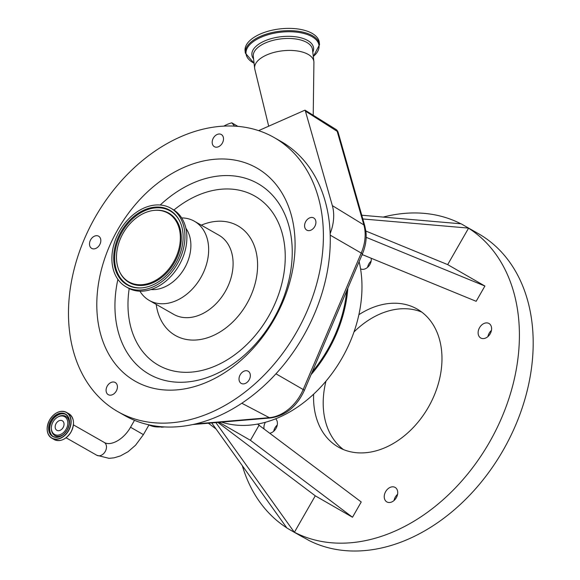 <?xml version="1.0" encoding="UTF-8"?>
<svg xmlns="http://www.w3.org/2000/svg" width="580" height="580" viewBox="0 0 580 580"><rect width="100%" height="100%" fill="white"/><g stroke="black" fill="none" stroke-linecap="round" stroke-linejoin="round"><path stroke-width="0.87" d="M56.869 430.309A5.495 4.038 119.7 0 1 56.093 423.538A5.495 4.038 119.7 0 1 62.314 420.775A5.495 4.038 119.7 0 1 62.328 420.783A5.495 4.038 119.7 0 1 63.097 427.554A5.495 4.038 119.7 0 1 56.876 430.316A5.495 4.038 119.7 0 1 56.869 430.309M53.099 421.805A10.201 7.496 119.7 0 1 57.942 416.962A10.201 7.496 119.7 0 1 66.599 418.535A10.201 7.496 119.7 0 1 66.091 429.287A10.201 7.496 119.7 0 1 57.108 435.145A10.201 7.496 119.7 0 1 51.366 428.504A10.201 7.496 119.7 0 1 53.099 421.805M312.207 371.954A115.696 85.028 -60.3 0 0 327.482 349.914A115.696 85.028 -60.3 0 0 346.695 290.877M237.793 126.324L231.811 122.822L234.567 126.092M258.658 130.623L305 110.142L336.016 129.463L337.19 131.348L305.421 111.128L332.347 205.624A40.759 29.95 119.7 0 1 330.158 233.53A157.767 115.942 -60.3 0 0 280.88 141.382L273.992 137.46A157.767 115.942 -60.3 0 0 70.811 285.179A157.767 115.942 -60.3 0 0 117.885 411.67A157.767 115.942 -60.3 0 0 321.066 263.951A157.767 115.942 -60.3 0 0 273.992 137.46M195.844 423.9L269.323 417.665A39.309 28.884 -60.3 0 0 303.188 389.528L361.231 253.069A39.309 28.884 -60.3 0 0 364.921 230.347A39.309 28.884 -60.3 0 0 363.863 224.917A5.844 3.212 -15.9 0 1 364.863 226.142L338.198 132.573A5.844 5.844 0 0 0 336.24 129.623A4.596 2.197 173.5 0 0 336.016 129.463M313.222 115.224L313.911 62.459A29.797 14.239 173.5 0 0 313.874 61.596A29.797 14.239 173.5 0 0 296.931 50.909A29.797 14.239 173.5 0 0 266.699 54.955A29.797 14.239 173.5 0 0 254.649 68.317A29.797 14.239 173.5 0 0 254.801 69.165L268.692 126.194M223.865 126.078A40.759 29.95 119.7 0 1 231.811 122.822M117.885 411.67L124.772 415.584A157.767 115.942 -60.3 0 0 327.954 267.866A157.767 115.942 -60.3 0 0 330.158 233.53M305.421 111.128L305 110.142M310.945 230.158A7.011 5.155 -60.3 0 0 315.716 224.076A7.011 5.155 -60.3 0 0 313.722 217.95A7.011 5.155 -60.3 0 0 309.56 217.92A7.011 5.155 -60.3 0 0 304.79 224.003A7.011 5.155 -60.3 0 0 306.784 230.137A7.011 5.155 -60.3 0 0 310.945 230.158M239.547 381.56A7.011 5.155 -60.3 0 0 241.215 383.395A7.011 5.155 -60.3 0 0 248.218 381.212A7.011 5.155 -60.3 0 0 249.813 373.049A7.011 5.155 -60.3 0 0 248.153 371.207A7.011 5.155 -60.3 0 0 241.149 373.397A7.011 5.155 -60.3 0 0 239.547 381.56M107.887 385.091A7.011 5.155 -60.3 0 0 108.279 394.675A7.011 5.155 -60.3 0 0 115.616 392.073A7.011 5.155 -60.3 0 0 115.217 382.488A7.011 5.155 -60.3 0 0 107.887 385.091M97.904 235.879A7.011 5.155 -60.3 0 0 90.429 240.214A7.011 5.155 -60.3 0 0 91.691 248.385A7.011 5.155 -60.3 0 0 92.423 248.704A7.011 5.155 -60.3 0 0 99.891 244.361A7.011 5.155 -60.3 0 0 98.629 236.198A7.011 5.155 -60.3 0 0 97.904 235.879M223.401 140.128A7.011 5.155 -60.3 0 0 221.313 134.502A7.011 5.155 -60.3 0 0 212.28 141.071A7.011 5.155 -60.3 0 0 214.375 146.689A7.011 5.155 -60.3 0 0 223.401 140.128M293.262 266.307A122.706 90.175 -60.3 0 0 214.788 159.268A122.706 90.175 -60.3 0 0 98.615 282.822A122.706 90.175 -60.3 0 0 177.088 389.861A122.706 90.175 -60.3 0 0 293.262 266.307M245.34 53.084A37.337 17.842 173.5 0 1 260.435 36.352A37.337 17.842 173.5 0 1 298.308 31.284A37.337 17.842 173.5 0 1 319.536 44.674L319.275 42.391A37.337 17.842 173.5 0 0 298.055 29A37.337 17.842 173.5 0 0 260.173 34.068A37.337 17.842 173.5 0 0 245.079 50.801L245.34 53.084L254.076 63.278M139.925 291.196A45.573 33.495 -60.3 0 0 149.285 300.447A45.573 33.495 -60.3 0 0 207.981 257.774A45.573 33.495 -60.3 0 0 194.38 221.234A45.573 33.495 -60.3 0 0 181.649 217.906M150.996 289.543A37.221 27.354 -60.3 0 0 190.334 252.061A37.221 27.354 -60.3 0 0 185.883 228.266M126.041 286.81L127.97 287.912A45.226 33.234 -60.3 0 0 186.216 245.565A45.226 33.234 -60.3 0 0 172.717 209.3L170.788 208.206A45.226 33.234 -60.3 0 0 112.549 250.553A45.226 33.234 -60.3 0 0 126.041 286.81A45.226 33.234 -60.3 0 0 184.288 244.463A45.226 33.234 -60.3 0 0 170.788 208.206M182.49 244.615A42.963 31.574 -60.3 0 0 179.727 221.154A42.963 31.574 -60.3 0 0 144.007 210.076A42.963 31.574 -60.3 0 0 114.34 250.4A42.963 31.574 -60.3 0 0 141.737 287.883A42.963 31.574 -60.3 0 0 182.49 244.615M179.778 244.847A39.541 29.058 -60.3 0 0 154.563 210.351A39.541 29.058 -60.3 0 0 117.058 250.168A39.541 29.058 -60.3 0 0 119.596 271.759A39.541 29.058 -60.3 0 0 152.475 281.96A39.541 29.058 -60.3 0 0 179.778 244.847M311.054 374.673A116.863 85.883 -60.3 0 0 328.222 350.342A116.863 85.883 -60.3 0 0 347.848 288.166M259.173 425.046L250.429 440.314L352.495 517.244L361.238 501.975L257.513 424.089A116.863 85.883 -60.3 0 0 341.997 358.186A116.863 85.883 -60.3 0 0 359.121 261.66M221.56 422.11A116.863 85.883 -60.3 0 0 257.513 424.089M362.152 254.54L476.165 301.303L484.909 286.034L447.688 264.611L468.596 228.107L362.819 218.964M484.909 286.034L366.582 237.495L366.132 238.279M366.582 237.495L366.176 237.263M250.429 440.314L219.153 422.312M208.408 423.226L216.057 428.997M215.862 422.595L294.364 532.331L315.274 495.82L217.892 422.421M294.415 532.244A175.291 128.825 -60.3 0 0 489.411 442.344A175.291 128.825 -60.3 0 0 468.553 228.186M460.904 223.8A175.291 128.825 -60.3 0 0 383.199 217.087M242.331 465.711A175.291 128.825 -60.3 0 0 286.774 527.836M352.495 517.244L315.274 495.82M396.299 497.727A8.352 6.134 -60.3 0 0 395.111 487.41A8.352 6.134 -60.3 0 0 385.664 491.608A8.352 6.134 -60.3 0 0 386.853 501.917A8.352 6.134 -60.3 0 0 396.299 497.727M269.961 433.173A8.352 6.134 -60.3 0 0 275.978 428.468A8.352 6.134 -60.3 0 0 275.667 418.803M265.386 422.284A8.352 6.134 -60.3 0 0 265.343 422.349A8.352 6.134 -60.3 0 0 264.016 428.692M360.564 268.823A8.352 6.134 -60.3 0 0 369.859 264.545A8.352 6.134 -60.3 0 0 371.2 258.245M362.681 254.75A8.352 6.134 -60.3 0 0 361.797 255.381M490.18 333.805A8.352 6.134 -60.3 0 0 488.991 323.488A8.352 6.134 -60.3 0 0 479.544 327.685A8.352 6.134 -60.3 0 0 480.733 337.995A8.352 6.134 -60.3 0 0 490.18 333.805M313.628 394.183A79.467 58.399 -60.3 0 0 338.445 447.137A79.467 58.399 -60.3 0 0 428.381 407.211A79.467 58.399 -60.3 0 0 417.078 309.017A79.467 58.399 -60.3 0 0 358.875 314.708M343.447 449.565A79.467 58.399 119.7 0 1 325.974 381.161M294.379 532.317L300.679 535.905A175.291 128.825 119.7 0 0 305.094 538.262L309.227 540.618A175.291 128.825 -60.3 0 0 503.186 450.189A175.291 128.825 -60.3 0 0 478.261 233.581L464.682 225.852M487.918 336.589A8.352 6.134 119.7 0 1 489.186 333.174A8.352 6.134 119.7 0 1 491.448 330.39M367.597 267.329A8.352 6.134 119.7 0 1 368.865 263.914A8.352 6.134 119.7 0 1 371.127 261.13M273.716 431.252A8.352 6.134 119.7 0 1 274.985 427.837A8.352 6.134 119.7 0 1 277.247 425.053M394.037 500.511A8.352 6.134 119.7 0 1 395.306 497.096A8.352 6.134 119.7 0 1 397.568 494.312M365.871 231.05L447.688 264.611M468.596 228.107L461.158 223.822L361.753 215.231M211.729 422.943L286.926 528.047L294.364 532.331M353.981 331.97A79.467 58.399 119.7 0 1 421.718 312.076M57.942 416.962L58.508 416.658A11.034 8.113 119.7 0 1 69.042 425.292M53.266 436.58A12.738 9.36 119.7 0 1 51.874 421.095A12.738 9.36 119.7 0 1 65.852 414.475M64.199 433.797A11.034 8.113 119.7 0 1 51.395 429.149L51.366 428.504M67.251 429.954A12.738 9.36 119.7 0 1 52.838 436.356A12.738 9.36 119.7 0 1 51.025 420.616A12.738 9.36 119.7 0 1 65.446 414.214A12.738 9.36 119.7 0 1 67.251 429.954A12.891 9.476 119.7 0 1 52.642 436.421A12.891 9.476 119.7 0 1 50.844 420.507A12.891 9.476 119.7 0 1 65.46 414.048A12.891 9.476 119.7 0 1 67.258 429.961M49.692 419.848A14.689 10.795 119.7 0 1 66.352 412.489A14.689 10.795 119.7 0 1 68.411 430.621A14.689 10.795 119.7 0 1 51.75 437.987A14.689 10.795 119.7 0 1 49.692 419.848A14.841 10.904 119.7 0 1 66.483 412.387A14.841 10.904 119.7 0 1 68.592 430.73A14.841 10.904 119.7 0 1 51.801 438.183A14.841 10.904 119.7 0 1 49.684 419.848M54.157 439.531L51.801 438.183C46.436 434.108 45.726 427.989 49.655 419.826C54.672 412.344 60.284 409.864 66.483 412.387L68.846 413.736A14.841 10.904 119.7 0 1 70.956 432.071A14.841 10.904 119.7 0 1 54.157 439.531C60.364 442.054 65.975 439.575 70.992 432.093A14.739 10.832 119.7 0 1 63.945 439.111M73.479 422.363A14.739 10.832 119.7 0 1 70.978 432.086C74.921 423.929 74.204 417.81 68.846 413.736M96.787 455.264A7.424 5.452 -60.3 0 0 96.809 455.271A7.424 5.452 -60.3 0 0 105.212 451.53A7.424 5.452 -60.3 0 0 104.168 442.38A7.424 5.452 -60.3 0 0 104.146 442.373A7.424 5.452 -60.3 0 0 104.132 442.366L73.413 424.872M66.069 437.77L96.809 455.271L109.033 458.345L114.108 457.823L120.386 455.931L128.042 451.726L135.568 445.215L143.412 434.623L130.536 427.25L134.495 420.333M161.776 426.786L160.645 426.887A5.844 3.538 85.2 0 0 161.951 427.17L148.937 424.98A39.309 28.884 -60.3 0 0 160.645 426.887L160.196 426.648M193.125 424.524L270.621 417.948A5.844 3.538 85.2 0 1 269.323 417.665L241.86 403.274M330.208 235.154L361.231 253.069A5.844 0.616 23 0 1 362.384 253.996C365.538 246.514 366.727 239.083 365.951 231.703L364.863 226.142M313.874 61.596L312.511 49.633A29.797 14.239 173.5 0 0 295.575 38.947A29.797 14.239 173.5 0 0 265.343 42.992A29.797 14.239 173.5 0 0 253.293 56.347L254.649 68.317M338.198 132.573A5.844 3.212 164.1 0 0 337.19 131.348L363.863 224.917L332.347 205.624M276 373.825L303.188 389.528A5.844 0.616 23 0 1 304.34 390.456L362.384 253.996M117.885 279.364A109.729 80.642 -60.3 0 0 116.558 286.302A109.729 80.642 -60.3 0 0 186.731 382.017A109.729 80.642 -60.3 0 0 290.616 271.534A109.729 80.642 -60.3 0 0 255.49 182.272A109.729 80.642 -60.3 0 0 160.225 205.001M129.202 288.564A97.331 71.528 -60.3 0 0 192.241 372.041A97.331 71.528 -60.3 0 0 283.808 274.094A97.331 71.528 -60.3 0 0 255.236 196.323A97.331 71.528 -60.3 0 0 173.913 210.025M312.808 52.207A31.03 14.826 173.5 0 0 299.722 37.533A31.03 14.826 173.5 0 0 264.444 41.042A31.03 14.826 173.5 0 0 253.583 58.921M313.287 56.477A36.721 17.545 173.5 0 0 307.523 34.604A36.721 17.545 173.5 0 0 260.884 37.33A36.721 17.545 173.5 0 0 254.069 63.191M156.187 304.377A63.104 46.378 -60.3 0 0 205.508 338.372A63.104 46.378 -60.3 0 0 256.664 276.392A63.104 46.378 -60.3 0 0 201.289 225.163M149.285 300.447L173.732 314.367A45.573 33.495 -60.3 0 0 232.428 271.694A45.573 33.495 -60.3 0 0 218.834 235.154L194.38 221.234M179.873 221.451A42.55 31.269 -60.3 0 0 144.478 210.852A42.55 31.269 -60.3 0 0 115.26 250.705A42.55 31.269 -60.3 0 0 142.071 287.854M119.596 271.759L119.886 272.353A39.955 29.363 -60.3 0 0 153.113 282.656A39.955 29.363 -60.3 0 0 180.699 245.159A39.955 29.363 -60.3 0 0 155.215 210.293L154.563 210.351M65.446 414.214C69.992 417.658 70.586 422.9 67.222 429.939C62.879 436.37 58.087 438.509 52.838 436.356M104.146 442.373C110.287 446.397 123.272 440.082 130.536 427.25M161.951 427.17L164.372 426.96M270.621 417.948C285.643 415.679 296.88 406.515 304.34 390.456M143.412 434.623L148.995 424.879M319.536 44.674L313.301 56.564"/></g></svg>
